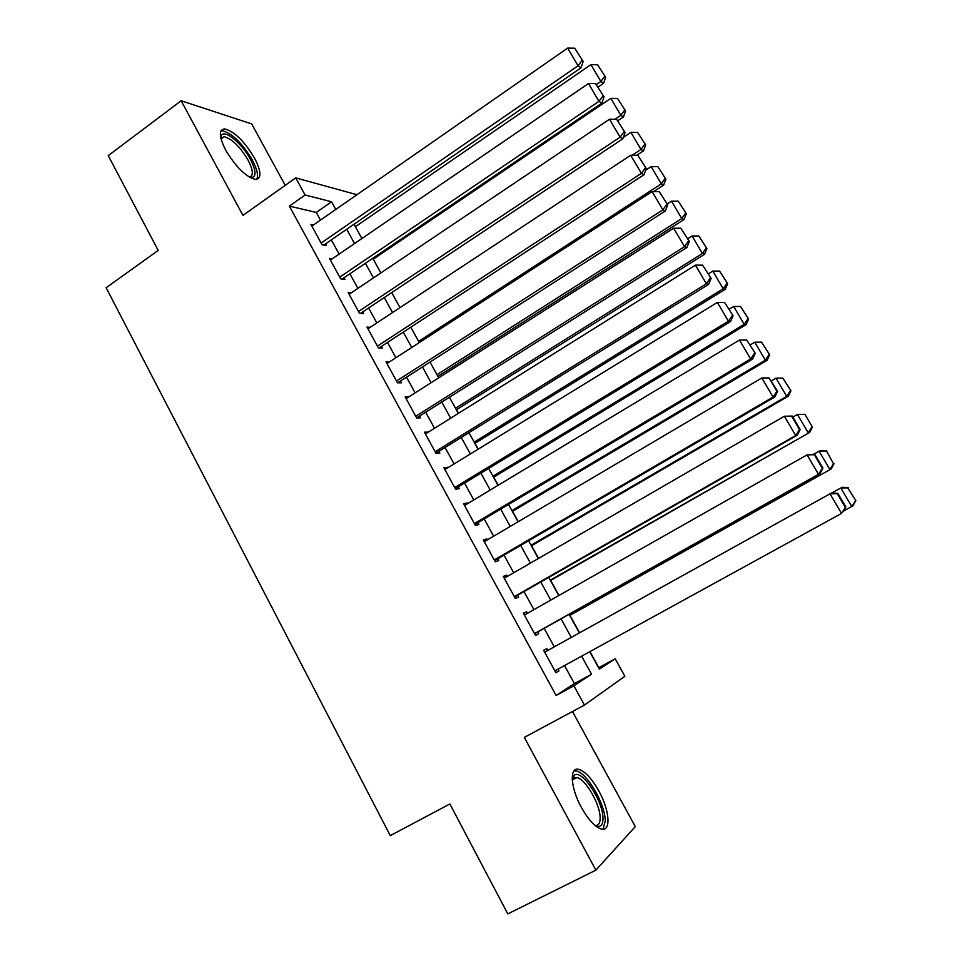 <?xml version="1.0" encoding="UTF-8"?>
<svg xmlns="http://www.w3.org/2000/svg" width="962" height="962" viewBox="0 0 962 962"><rect width="100%" height="100%" fill="white"/><g stroke="black" fill="none" stroke-linecap="round" stroke-linejoin="round"><path stroke-width="1.44" d="M598.857 790.98C591.943 778.751 585.329 771.572 579.004 769.444C569.276 766.305 570.262 787.385 581.325 807.322C588.263 819.612 594.877 826.851 601.154 829.016C611.363 832.238 609.704 810.293 598.857 790.98M254.617 158.249C244.468 141.342 234.524 131.566 224.783 128.92C218.627 129.533 218.903 136.544 225.601 149.964C235.87 167.015 245.815 176.84 255.411 179.437C261.688 178.752 261.423 171.693 254.617 158.249M598.617 667.796L615.175 658.778L624.867 676.274L584.439 705.086L573.893 685.822L591.558 674.242L581.613 656.168M285.221 185.341L251.683 123.918L181.157 100.769L108.249 155.64L158.189 250.409L106.145 287.758L390.271 835.617L449.879 803.979L507.804 913.9L595.887 870.153L635.293 826.598L572.474 711.519M598.809 667.676L589.947 651.599M579.581 632.804L569.961 615.367M558.982 595.454L550.685 580.411M538.552 558.405L531.553 545.731M518.29 521.681L512.578 511.315M498.196 485.245L493.746 477.164M478.27 449.11L475.06 443.278M458.513 413.275L456.505 409.656M438.9 377.729L438.107 376.286M373.448 259.055L372.967 258.165M355.555 226.611L354.184 224.122M547.799 650.432L546.801 648.604L543.65 650.312L555.892 672.727L558.982 670.863L558.02 669.131M527.489 613.299L526.635 611.736L523.376 613.203L535.521 635.437L538.72 633.826L537.71 631.974M507.347 576.454L506.649 575.18L503.258 576.406L515.307 598.448L518.626 597.077L517.616 595.25M487.361 539.922L486.808 538.912L483.321 539.91L495.262 561.772L498.689 560.63L497.703 558.826M467.544 503.691L467.147 502.946L463.54 503.703L475.384 525.396L478.92 524.494L477.946 522.691M447.895 467.748L443.915 467.797L455.675 489.309L459.319 488.636L458.345 486.856M428.403 432.094L424.458 432.191L436.111 453.523L439.874 453.078L438.9 451.298M409.018 396.765L405.146 396.861L416.714 418.025L420.574 417.797L419.612 416.041M389.478 361.916L386.002 361.82L397.474 382.804L401.443 382.804L400.481 381.06M370.178 327.308L367.003 327.056L378.391 347.871L382.455 348.088L381.505 346.356M351.094 292.941L348.16 292.568L359.451 313.227L363.624 313.648L362.686 311.928M332.203 258.838L329.473 258.357L340.668 278.848L344.937 279.485L343.999 277.777M320.478 220.106L316.282 212.434L289.37 206.121L556.108 695.478L574.386 683.585L564.514 665.56M554.268 646.849L544.143 628.366M533.898 609.667L524.001 591.594M513.696 572.787L504.016 555.134M493.65 536.219L484.199 518.963M473.785 499.939L464.55 483.08M454.076 463.961L445.057 447.498M434.523 428.27L425.709 412.193M415.127 392.869L406.529 377.176M395.899 357.768L387.506 342.436M376.815 322.931L368.626 307.984M357.888 288.384L349.891 273.785M339.105 254.1L331.313 239.875M313.48 224.976L310.93 224.411L322.029 244.745L326.395 245.587L325.469 243.891M584.439 705.086L524.326 737.385L595.887 870.153M556.108 695.478L573.893 685.822M289.37 206.121L305.11 195.021L295.719 177.874L356.962 194.709M181.157 100.769L242.953 215.392L295.719 177.874M589.742 651.707L599.362 669.131L615.175 658.778M354.004 224.242L361.88 238.528M372.787 258.285L380.856 272.931M391.714 292.616L399.988 307.624M410.786 327.212L419.276 342.592M430.026 362.085L438.72 377.85M449.422 397.246L458.321 413.395M468.963 432.696L478.078 449.23M488.672 468.434L498.003 485.365M508.537 504.461L518.097 521.789M528.571 540.788L538.359 558.525M548.773 577.416L558.778 595.562M569.143 614.345L579.377 632.912M335.786 209.451L331.565 201.767L305.11 195.021M571.284 637.397L561.087 618.867M550.769 600.108L540.788 581.986M530.411 563.119L520.67 545.406M510.221 526.43L500.697 509.138M490.199 490.055L480.904 473.148M470.346 453.98L461.267 437.469M450.661 418.181L441.786 402.068M431.12 382.696L422.462 366.955M411.748 347.486L403.294 332.118M392.532 312.554L384.271 297.559M373.46 277.91L365.416 263.287M354.545 243.542L346.693 229.269M316.282 212.434L331.565 201.767M574.386 683.585L591.558 674.242M425.3 433.73L428.27 431.878M444.624 469.107L447.631 467.267M464.117 504.761L467.147 502.946M483.754 540.716L486.808 538.912M503.559 576.959L506.649 575.18M523.532 613.503L526.635 611.736M543.662 650.348L546.801 648.604M555.82 672.594L558.982 670.863M311.844 226.106L567.652 48.1L578.054 65.765L581.036 67.821L583.164 61.4L574.699 48.208L583.164 61.4M323.761 245.082L581.036 67.821M321.104 243.049L578.054 65.765L581.974 60.57M574.699 48.208L567.652 48.1M598.232 86.953L603.559 83.321L600.865 81.469L596.644 84.343M355.375 226.731L590.933 64.634L597.618 64.743L605.651 77.261L597.618 64.743M604.581 76.503L600.865 81.469L590.933 64.634M605.651 77.261L603.559 83.321M220.743 137.758L221.392 135.51C224.639 128.98 242.208 143.627 250.433 159.367C256.638 171.777 256.529 177.85 250.12 177.573M249.374 177.14C253.703 175.962 253.271 170.31 248.1 160.149C239.959 146.597 231.986 138.781 224.158 136.7L220.935 138.6M256.65 179.389C258.634 175.709 257.155 169.204 252.236 159.884C242.159 143.085 232.263 133.381 222.571 130.784L220.935 130.94M572.21 779.04L574.086 775.456C581.228 768.121 603.246 800.901 602.982 818.361C602.958 825.3 600.444 827.777 595.454 825.793M594.949 825.372C598.424 825.841 600.156 823.352 600.144 817.904C600.312 804.521 585.581 779.004 576.887 777.561L573.388 778.174L572.246 779.701M603.042 829.244L605.254 821.007C605.363 804.352 587.133 772.835 576.394 771.031L573.977 770.911M330.399 260.065L588.491 83.514L598.977 101.335L601.839 103.162L604.04 96.813L595.562 83.61L604.04 96.813M342.111 279.064L601.839 103.162M339.73 277.14L598.977 101.335L602.897 96.068M595.562 83.61L588.491 83.514M349.098 294.288L609.511 119.228L620.093 137.193L622.823 138.793L625.096 132.516L616.594 119.3L625.096 132.516M360.57 313.335L622.823 138.793M358.513 311.496L620.093 137.193L624.001 131.866M616.594 119.3L609.511 119.228M367.953 328.788L630.711 155.243L641.389 173.364L643.987 174.735L646.32 168.53L637.818 155.303L646.32 168.53M379.124 347.919L643.987 174.735M377.441 346.14L641.389 173.364L645.286 167.977M637.818 155.303L630.711 155.243M386.952 363.564L652.104 191.57L662.866 209.848L665.331 210.991L667.736 204.858L659.223 191.606L667.736 204.858M397.763 382.804L665.331 210.991M396.512 381.048L662.866 209.848L666.75 204.389M659.223 191.606L652.104 191.57M618.049 120.575L623.436 116.967L620.851 115.32L614.946 119.288M373.268 259.175L610.834 98.352L617.544 98.437L625.577 110.967L617.544 98.437M624.554 110.293L620.851 115.32L610.834 98.352M625.577 110.967L623.436 116.967M636.784 155.291L643.458 150.89L640.993 149.447L632.19 155.255M623.34 137.386L630.904 132.347L637.614 132.407L645.67 144.961L637.614 132.407M644.684 144.36L640.993 149.447L630.904 132.347M645.67 144.961L643.458 150.89M653.631 191.582L663.648 185.089L661.303 183.85L418.602 341.378M645.718 170.154L651.13 166.606L657.864 166.654L665.92 179.221L657.864 166.654M664.982 178.716L661.303 183.85L651.13 166.606M665.92 179.221L663.648 185.089M437.926 376.407L684.006 219.552L681.769 218.53L436.976 374.699M667.195 203.932L671.512 201.154L678.27 201.19L686.339 213.756L678.27 201.19M685.449 213.336L681.769 218.53L671.512 201.154M686.339 213.756L684.006 219.552M406.108 398.617L673.665 228.21L684.523 246.645L686.868 247.547L689.333 241.498L680.807 228.222L689.333 241.498M416.654 417.905L686.868 247.547M415.752 416.257L684.523 246.645L688.407 241.113M680.807 228.222L673.665 228.21M456.325 409.776L704.521 254.317L702.416 253.499L455.495 408.285M687.71 238.744L692.075 235.979L698.845 235.991L706.914 248.581L698.845 235.991M706.084 248.244L702.416 253.499L692.075 235.979M706.914 248.581L704.521 254.317M425.42 433.958L695.418 265.163L706.373 283.766L708.573 284.415L711.122 278.439L702.585 265.163L711.122 278.439M435.906 453.15L708.573 284.415M435.137 451.743L706.373 283.766L710.245 278.162M702.585 265.163L695.418 265.163M474.867 443.398L725.216 289.346L723.22 288.756L474.158 442.123M708.405 273.833L712.794 271.092L719.588 271.092L727.669 283.694L719.588 271.092M726.887 283.441L723.22 288.756L712.794 271.092M727.669 283.694L725.216 289.346M444.889 469.588L717.363 302.441L728.414 321.212L730.483 321.609L733.092 315.716L724.542 302.417L733.092 315.716M455.327 488.684L730.483 321.609M454.689 487.518L728.414 321.212L732.274 315.536M724.542 302.417L717.363 302.441M493.554 477.284L746.067 324.675L744.203 324.314L492.965 476.226M729.256 309.211L733.693 306.493L740.499 306.469L748.592 319.083L740.499 306.469M747.859 318.927L744.203 324.314L733.693 306.493M748.592 319.083L746.067 324.675M464.526 505.507L739.501 340.055L750.637 358.97L752.573 359.127L755.254 353.307L746.692 340.007L755.254 353.307M474.903 524.506L752.573 359.127M474.398 523.581L750.637 358.97L754.497 353.234M746.692 340.007L739.501 340.055M512.385 511.423L767.099 360.293L765.367 360.149L511.928 510.594M750.288 344.877L754.761 342.195L761.579 342.147L769.696 354.774L761.579 342.147M768.999 354.701L765.367 360.149L754.761 342.195M769.696 354.774L767.099 360.293M484.307 541.726L761.832 377.982L773.063 397.078L774.855 396.969L777.621 391.233L769.047 377.91L776.911 391.257L777.621 391.233M494.636 560.618L774.855 396.969M494.264 559.944L773.063 397.078L776.911 391.257M769.047 377.91L761.832 377.982M531.361 545.839L788.299 396.2L786.7 396.296L531.024 545.238M771.488 380.844L776.009 378.186L782.84 378.114L790.968 390.752L782.84 378.114M790.331 390.776L786.7 396.296L776.009 378.186M790.968 390.752L788.299 396.2M504.268 578.234L784.355 416.245L792.255 416.065L791.594 416.161L799.53 429.629L800.168 429.497L792.255 416.065M514.526 597.017L797.33 435.149L795.694 435.509L784.355 416.245L791.594 416.161M514.297 596.608L795.694 435.509L799.53 429.629M797.33 435.149L800.168 429.497M550.492 580.519L809.679 432.419L550.288 580.146M792.868 417.111L797.426 414.478L804.881 414.309L812.409 427.044L804.881 414.309M811.832 427.164L808.212 432.744L797.426 414.478L804.28 414.394M812.409 427.044L809.679 432.419M524.386 615.055L807.082 454.858L814.934 454.545L814.333 454.737L822.342 468.326L822.931 468.085L814.934 454.545M534.583 633.73L820.009 473.665L818.518 474.29L807.082 454.858L814.333 454.737M534.499 633.585L818.518 474.29L822.342 468.326M820.009 473.665L822.931 468.085M569.769 615.476L831.24 468.927L569.684 615.343M813.01 454.485L820.442 450.637L826.454 450.793L833.513 463.84L826.454 450.793M833.513 463.84L829.905 469.492L819.035 451.082L825.901 450.974M834.042 463.636L831.24 468.927M544.66 652.176L831.421 493.037L837.83 493.362L837.277 493.662L845.357 507.371L845.887 507.022L837.83 493.362M845.887 507.022L841.546 513.407L830.002 493.807L837.277 493.662M554.87 670.863L841.546 513.407L845.357 507.371M855.855 500.529L847.702 487.854L855.855 500.529L852.981 505.747L843.722 510.978M831.673 493.049L842.087 487.301L848.195 487.578M855.374 500.841L851.779 506.553L840.812 487.987L847.702 487.854M221.188 138.095L221.392 135.51M221.032 138.997L224.158 136.7M573.388 778.174L574.086 775.456M572.258 779.966L576.887 777.561"/></g></svg>
